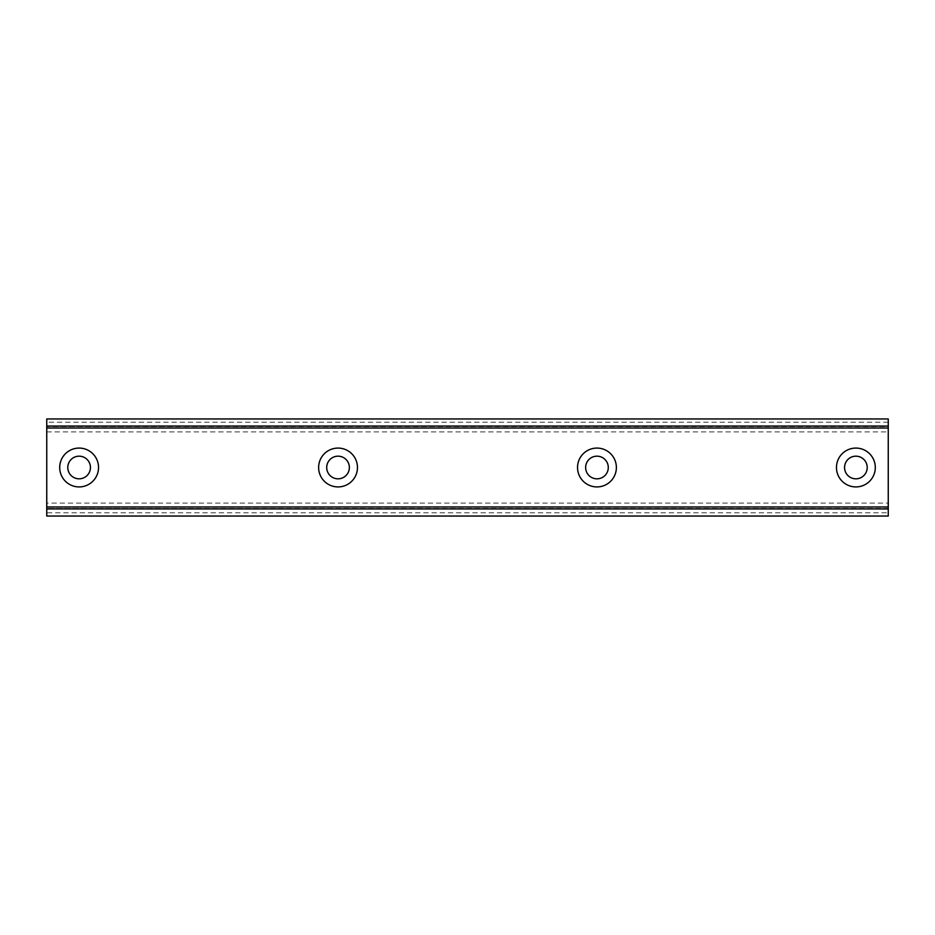 <?xml version="1.0" encoding="UTF-8"?>
<svg xmlns="http://www.w3.org/2000/svg" width="935" height="935" viewBox="0 0 935 935"><rect width="100%" height="100%" fill="white"/><g stroke="black" fill="none" stroke-linecap="round" stroke-linejoin="round"><path stroke-width="0.7" stroke-dasharray="4.67 3.51" d="M79.113 478.825A11.325 11.325 0 0 1 67.787 467.5A11.325 11.325 0 0 1 79.113 456.175A11.325 11.325 0 0 1 90.438 467.5A11.325 11.325 0 0 1 79.113 478.825M855.887 478.825A11.325 11.325 0 0 1 844.562 467.5A11.325 11.325 0 0 1 855.887 456.175A11.325 11.325 0 0 1 867.212 467.5A11.325 11.325 0 0 1 855.887 478.825M596.962 478.825A11.325 11.325 0 0 1 585.637 467.5A11.325 11.325 0 0 1 596.962 456.175A11.325 11.325 0 0 1 608.288 467.5A11.325 11.325 0 0 1 596.962 478.825M338.038 478.825A11.325 11.325 0 0 1 326.712 467.5A11.325 11.325 0 0 1 338.038 456.175A11.325 11.325 0 0 1 349.363 467.5A11.325 11.325 0 0 1 338.038 478.825M46.75 503.1L46.75 508.43L888.25 508.43L888.25 503.1L888.25 508.932L46.75 508.43L46.75 503.1L888.25 503.1M79.113 448.075A19.425 19.425 0 0 0 59.7 467.5A19.425 19.425 0 0 0 79.113 486.925A19.425 19.425 0 0 0 98.537 467.5A19.425 19.425 0 0 0 79.113 448.075M855.887 448.075A19.425 19.425 0 0 0 836.463 467.5A19.425 19.425 0 0 0 855.887 486.925A19.425 19.425 0 0 0 875.3 467.5A19.425 19.425 0 0 0 855.887 448.075M596.962 448.075A19.425 19.425 0 0 0 577.538 467.5A19.425 19.425 0 0 0 596.962 486.925A19.425 19.425 0 0 0 616.375 467.5A19.425 19.425 0 0 0 596.962 448.075M338.038 448.075A19.425 19.425 0 0 0 318.625 467.5A19.425 19.425 0 0 0 338.038 486.925A19.425 19.425 0 0 0 357.462 467.5A19.425 19.425 0 0 0 338.038 448.075M888.25 422.188L46.75 422.188L46.75 512.812L888.25 512.812L888.25 418.95L46.75 418.95L46.75 422.188M46.75 426.57L46.75 431.9L46.75 426.57L888.25 426.068L888.25 431.9L888.25 426.57L46.75 426.57M888.25 512.812L888.25 516.05L46.75 516.05L46.75 512.812M46.75 508.932L888.25 508.932M46.75 426.068L888.25 426.068M46.75 431.9L888.25 431.9"/><path stroke-width="1.4" d="M79.113 478.825A11.325 11.325 0 0 1 67.787 467.5A11.325 11.325 0 0 1 79.113 456.175A11.325 11.325 0 0 1 90.438 467.5A11.325 11.325 0 0 1 79.113 478.825M855.887 478.825A11.325 11.325 0 0 1 844.562 467.5A11.325 11.325 0 0 1 855.887 456.175A11.325 11.325 0 0 1 867.212 467.5A11.325 11.325 0 0 1 855.887 478.825M596.962 478.825A11.325 11.325 0 0 1 585.637 467.5A11.325 11.325 0 0 1 596.962 456.175A11.325 11.325 0 0 1 608.288 467.5A11.325 11.325 0 0 1 596.962 478.825M338.038 478.825A11.325 11.325 0 0 1 326.712 467.5A11.325 11.325 0 0 1 338.038 456.175A11.325 11.325 0 0 1 349.363 467.5A11.325 11.325 0 0 1 338.038 478.825M79.113 448.075A19.425 19.425 0 0 0 59.7 467.5A19.425 19.425 0 0 0 79.113 486.925A19.425 19.425 0 0 0 98.537 467.5A19.425 19.425 0 0 0 79.113 448.075M855.887 448.075A19.425 19.425 0 0 0 836.463 467.5A19.425 19.425 0 0 0 855.887 486.925A19.425 19.425 0 0 0 875.3 467.5A19.425 19.425 0 0 0 855.887 448.075M596.962 448.075A19.425 19.425 0 0 0 577.538 467.5A19.425 19.425 0 0 0 596.962 486.925A19.425 19.425 0 0 0 616.375 467.5A19.425 19.425 0 0 0 596.962 448.075M338.038 448.075A19.425 19.425 0 0 0 318.625 467.5A19.425 19.425 0 0 0 338.038 486.925A19.425 19.425 0 0 0 357.462 467.5A19.425 19.425 0 0 0 338.038 448.075M46.75 508.932L46.75 418.95L888.25 418.95L888.25 516.05L46.75 516.05L46.75 508.932L888.25 508.932M888.25 506.98L46.75 506.98M46.75 428.02L888.25 428.02M46.75 426.068L888.25 426.068"/></g></svg>
